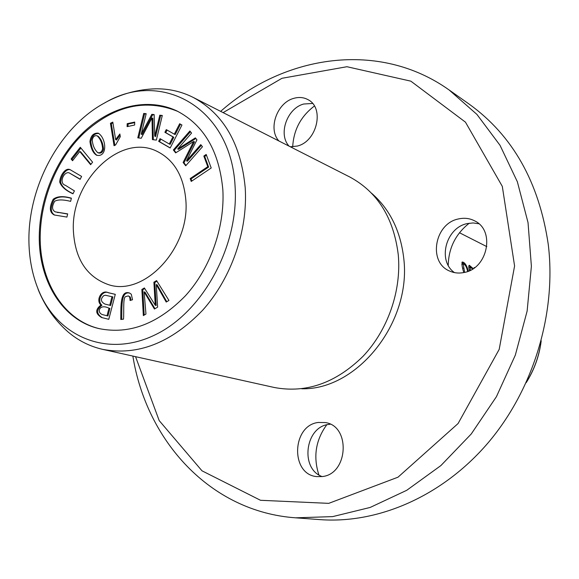 <?xml version="1.0" encoding="UTF-8"?>
<svg xmlns="http://www.w3.org/2000/svg" width="579" height="579" viewBox="0 0 579 579"><rect width="100%" height="100%" fill="white"/><g stroke="black" fill="none" stroke-linecap="round" stroke-linejoin="round"><path stroke-width="0.87" d="M541.104 341.219C539.158 355.976 534.243 369.67 526.369 382.306M464.619 272.376L463.193 263.886C465.118 264.313 466.609 266.832 467.651 271.45M468.382 271.167C466.739 265.312 464.713 262.258 462.288 261.998C461.608 263.807 462.122 267.324 463.815 272.557M474.548 267.686L474.114 267.484L474.259 267.896M473.217 268.613L469.301 265.269C468.527 265.848 468.614 267.643 469.562 270.654M470.286 270.306L470.191 267.136L472.616 269.003M156.576 280.605L153.898 282.212L155.252 305.256L144.366 287.958L141.862 289.464L143.339 315.606L145.959 314.05L144.106 291.881L154.441 309.027L157.618 307.145L156.272 284.571L166.216 302.057L168.938 300.443L156.576 280.605M115.286 294.335L107.991 292.612C101.296 289.239 95.535 300.718 101.007 304.988C95.13 309.57 95.318 313.746 101.578 317.516L108.78 319.318L115.286 294.335M211.212 167.982L206.189 154.448L203.837 156.055L207.781 166.701L190.194 178.571L191.236 181.437L211.212 167.982M162.308 115.474L159.797 115.199L154.738 136.137L154.137 114.584L151.821 114.331L141.218 134.154L146.183 113.716L143.715 113.448L137.788 137.838L141.225 138.258L151.988 117.964L152.451 139.626L156.352 140.104L162.308 115.474M134.712 122.068L127.185 123.674L127.09 126.635L134.632 125.035L134.712 122.068M74.423 190.882L65.398 185.323C58.37 183.268 63.994 171.044 69.154 172.868L80.141 179.345L81.596 176.414L70.45 169.886C65.796 166.788 59.775 175.64 59.724 182.117C61.36 186.662 65.774 190.563 72.976 193.806L74.423 190.882M67.678 213.89L55.302 211.878C51.864 210.025 51.661 206.479 54.708 201.239C57.878 199.473 63.191 199.516 70.638 201.354L71.391 198.177C63.22 195.832 57.147 196.201 53.181 199.277C49.114 207.21 49.461 212.442 54.231 214.975L66.925 217.082L67.678 213.89M80.286 147.276L71.108 158.979L72.534 160.73L79.772 151.503L90.621 164.697L92.589 162.2L80.286 147.276M185.873 200.558C189.934 248.507 143.867 297.092 108.273 284.579C86.77 276.871 75.154 259.131 73.417 231.339C70.291 182.175 119.194 133.134 156.207 150.938C173.903 159.406 183.796 175.944 185.873 200.558M99.899 328.785C64.551 320.766 41.051 283.406 40.204 240.437C39.524 201.456 56.235 159.572 83.89 133.119C114.251 105.581 145.575 98.35 177.869 111.429M98.886 155.49C107.708 154.658 105.682 137.759 98.343 133.228L98.061 133.119C93.458 132.946 90.751 135.775 89.948 141.602C90.939 148.651 93.176 153.211 96.657 155.273L98.886 155.49M202.462 146.755L200.768 144.634L186.525 160.846L196.94 139.836L195.369 137.867L177.681 148.969L191.562 133.083L189.89 130.992L173.353 149.947L175.64 152.885L193.654 141.479L183.116 162.467L185.714 165.804L202.462 146.755M132.533 299.748L131.288 294.219L129.421 292.988C120.237 289.949 120.873 305.546 120.787 319.507L123.501 319.152C124.145 311.393 122.9 298.75 125.361 296.701L128.227 295.934C129.407 296.064 130.022 297.592 130.065 300.508L132.533 299.748M181.951 125.028L179.664 123.74L174.315 134.176L166.282 129.609L164.899 132.302L172.933 136.883L169.292 143.99L160.043 138.663L158.668 141.348L170.175 148L181.951 125.028M110.437 123.269L114.056 145.713L115.59 144.974L120.302 136.658L119.867 133.988L115.634 139.59L112.804 122.118L110.437 123.269L111.32 123.66L112.927 122.878M448.233 265.305C448.616 248.022 455.622 233.988 469.265 223.197M292.699 146.813C293.633 129.855 300.87 116.263 314.397 106.044M318.899 474.918C313.036 456.817 315.649 440.112 326.737 424.812M295.666 517.821L320.021 519.624C378.058 523.937 442.421 496.29 488.119 442.797C533.621 389.204 556.636 312.834 548.248 244.345C539.071 182.19 512.676 135.421 469.07 104.054L449.123 89.969L476.93 114.425L500.039 145.329L517.373 181.799L528.034 222.618L531.392 266.282L527.129 311.075L515.317 355.159L496.42 396.695L471.241 433.982L440.901 465.567L406.726 490.304L370.162 507.443L332.679 516.613L295.666 517.821C210.242 511.814 146.422 440.785 132.866 356.078M220.642 111.363C284.94 54.585 379.354 40.306 449.123 89.969M39.271 240.147C38.569 201.079 55.331 159.268 82.992 132.721C110.546 106.167 147.544 96.925 177 110.994C204.003 125.086 219.289 151.365 222.85 189.847C224.905 226.932 210.575 268.106 185.49 295.71C158.096 323.82 129.255 334.778 98.966 328.582C63.639 320.491 40.067 283.24 39.271 240.147M235.096 186.489C239.011 246.118 202.664 312.602 154.361 335.205C106.268 358.235 56.576 336.109 38.156 289.196C32.446 274.974 29.377 259.566 28.95 242.977C27.394 187.263 59.55 126.924 105.002 102.744C161.758 69.067 231.296 107.94 235.096 186.489M104.987 102.693C120.823 93.986 137.621 89.361 155.382 88.819C168.706 88.594 181.299 91.453 193.154 97.395C223.682 113.897 241.038 144.033 245.214 187.82C247.957 230.536 231.383 278.224 202.636 310.264C171.131 342.898 137.838 355.94 102.772 349.39C89.839 346.445 78.303 340.647 68.156 332.013L65.499 329.646M322.127 476.575C299.915 468.787 305.119 427.099 328.438 424.45L330.283 424.226M289.08 146.147C277.927 134.473 287.01 108.331 303.671 104.025L312.566 103.453M454.464 272.593C437.181 260.745 445.866 227.67 467.267 223.581L473.137 222.944L478.869 223.762M193.154 97.395L349.774 176.993C377.515 191.953 393.677 217.856 398.258 254.702C401.587 290.607 387.916 330.052 363.011 356.331C335.682 383.095 306.103 393.481 274.272 387.489L102.772 349.39M322.214 476.56L316.749 476.604C290.34 474.512 291.722 425.558 318.139 422.475L325.326 422.569C350.787 425.876 348.348 474.143 322.214 476.56M278.933 140.987C267.759 129.211 276.871 102.78 293.705 98.372C298.967 96.859 303.772 97.315 308.115 99.718C324.739 107.991 317.039 141.515 297.302 146.06L290.289 146.762M464.134 272.492C459.024 273.527 454.24 273.071 449.774 271.11C427.852 262.569 434.388 223.501 458.474 218.942C464.315 217.639 469.743 218.29 474.766 220.917C495.4 230.543 487.721 268.591 464.134 272.492M135.566 356.678L159.196 420.6L201.991 470.814L260.521 500.292L328.742 503.354L398.005 477.19L458.076 423.539L499.192 349.376L514.586 265.978L502.311 186.38L465.465 122.162L410.851 81.161L346.93 66.723L281.973 78.288L223.103 112.615M301.782 388.77C357.113 390.239 411.495 322.641 403.795 258.661C400.603 230.992 389.87 209.193 371.602 193.256M71.108 158.979L72.013 159.334L80.894 148.014M90.917 164.32L80.676 151.864L79.772 151.503M72.838 160.347L72.013 159.334M55.302 211.878L67.642 214.056M54.708 215.12C50.395 212.464 50.17 207.318 54.028 199.697C57.712 196.534 63.487 196.086 71.347 198.365M73.063 193.632C66.107 190.534 61.967 186.749 60.629 182.284C60.744 176.03 66.542 167.49 70.906 170.074M80.22 179.186L69.154 172.868M127.185 123.674L128.06 124.065L134.697 122.654M127.988 126.439L128.06 124.065M159.797 115.199L162.236 115.778M151.988 117.964L152.849 118.369L153.312 139.727M138.728 137.947L144.584 113.853L146.103 114.02M143.715 113.448L144.584 113.853M141.218 134.154L142.094 134.538L152.682 114.736L154.152 114.895M151.821 114.331L152.682 114.736M154.738 136.137L155.599 136.521L160.658 115.612M191.815 181.046L191.048 178.933L208.628 167.078L204.684 156.439L206.479 155.215M190.194 178.571L191.048 178.933M207.781 166.701L208.628 167.078M203.837 156.055L204.684 156.439M103.511 149.107C103.062 143.483 101.26 139.192 98.104 136.239L97.214 135.855C100.362 138.815 102.172 143.107 102.621 148.738L103.511 149.107C102.772 152.255 101.13 153.551 98.589 152.986L97.699 152.624C94.536 149.621 92.712 145.416 92.242 140.002C92.995 136.557 94.659 135.175 97.214 135.855M97.113 155.425C93.711 152.936 91.62 148.362 90.845 141.717C91.706 136.159 94.355 133.402 98.785 133.445M102.621 148.738C101.875 151.886 100.239 153.182 97.699 152.624M186.018 165.464L183.977 162.844L194.508 141.869L193.654 141.479M183.116 162.467L183.977 162.844M176.016 152.646L174.214 150.33L190.462 131.708M173.353 149.947L174.214 150.33M177.681 148.969L178.542 149.353L195.868 138.482M186.525 160.846L187.379 161.223L201.333 145.343M130.955 300.233L130.282 297.034L128.227 295.934M121.706 319.384C121.952 305.965 120.902 290.824 129.855 293.14M170.219 147.913L159.536 141.739L160.861 139.134M158.668 141.348L159.536 141.739M169.292 143.99L170.154 144.374L173.787 137.274L165.76 132.692L167.099 130.072M172.933 136.883L173.787 137.274M164.899 132.302L165.76 132.692M174.315 134.176L175.176 134.574L180.489 124.203M114.823 145.343L111.32 123.66M115.634 139.59L116.517 139.973L120.048 135.102M111.986 296.68L109.749 305.249L110.661 305.495L112.898 296.926L105.479 295.261L103.851 295.594C100.261 298.923 100.645 301.753 104.994 304.098L109.749 305.249M108.982 308.194L107.014 315.743L107.933 315.975L109.894 308.433L108.982 308.194C98.857 303.143 96.295 313.268 103.048 314.752L107.014 315.743M101.007 304.988L101.926 305.234C96.454 300.964 102.208 289.493 108.903 292.865L115.279 294.371M102.295 317.697C96.244 313.876 96.121 309.722 101.926 305.234M103.598 314.889L107.933 315.975M104.994 304.098L110.661 305.495M153.898 282.212L154.788 282.48L156.938 281.184M156.272 284.571L157.162 284.839L166.766 301.724M144.106 291.881L145.003 292.142L154.977 308.716M144.193 315.099L142.752 289.724L144.736 288.537M141.862 289.464L142.752 289.724M155.252 305.256L156.142 305.509L154.788 282.48M468.925 265.558L471.378 267.563M470.191 267.136L468.86 267.664M461.912 262.287L464.438 264.335M463.193 263.886L461.832 264.444M57.205 212.319L58.124 212.631M98.061 133.119L98.625 133.358M107.991 292.612L108.903 292.865M463.547 268.099L462.759 268.272M459.451 232.729L486.823 246.632M68.156 332.013C54.788 320.303 44.764 306.052 38.069 289.261M541.213 340.814C539.31 355.882 534.308 369.843 526.195 382.69M103.967 314.99L103.048 314.752"/></g></svg>
